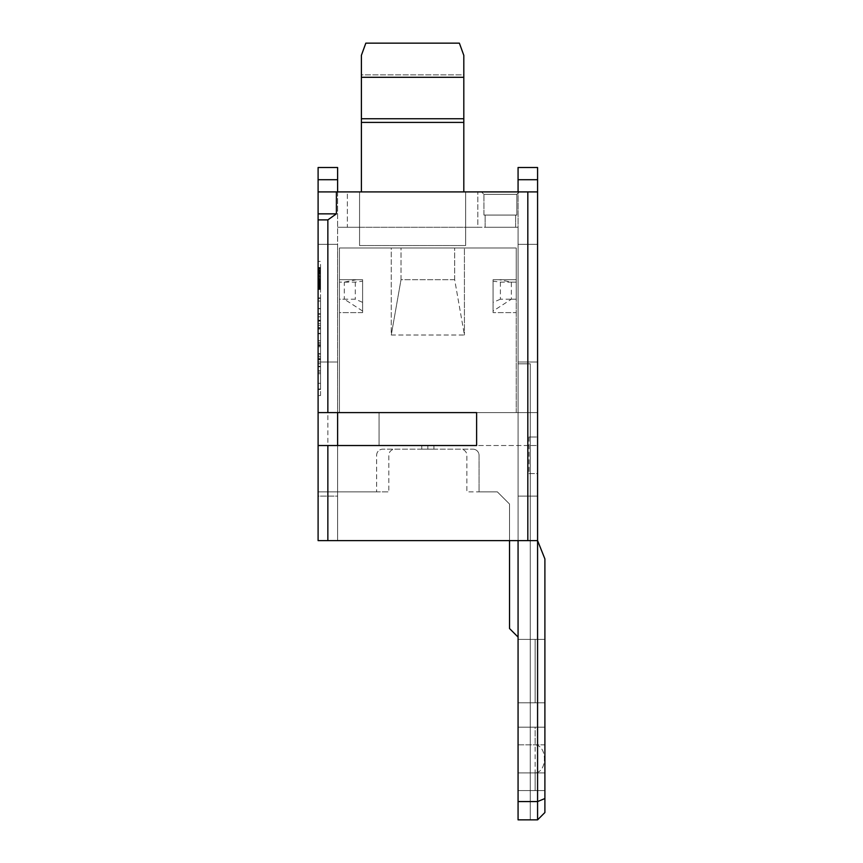 <?xml version="1.0" encoding="UTF-8"?>
<svg xmlns="http://www.w3.org/2000/svg" width="863" height="863" viewBox="0 0 863 863"><rect width="100%" height="100%" fill="white"/><g stroke="black" fill="none" stroke-linecap="round" stroke-linejoin="round"><path stroke-width="0.65" stroke-dasharray="4.32 3.24" d="M527.822 540.626L527.822 445.524L537.584 445.524L537.584 540.626L518.07 540.626L537.584 540.626L537.584 801.565L544.898 798.534L544.898 558.922L537.584 540.626L318.102 540.626L337.616 540.626L337.616 191.91L347.368 191.91L347.368 227.271L337.616 227.271L359.558 227.271L347.368 227.271L347.368 191.91L359.558 191.91L359.558 227.271L465.642 227.271L465.642 191.91L463.809 191.91L463.809 74.854L361.392 74.854L361.392 55.34L361.392 191.91L465.642 191.91L465.642 227.271L518.07 227.271L518.07 191.91L537.584 191.91L465.642 191.91L465.642 245.556L465.642 227.271L359.558 227.271L359.558 245.556L359.558 227.271L337.616 227.271L359.558 227.271L359.558 245.556L359.558 191.91L359.558 227.271L359.558 191.91L318.102 191.91L337.616 191.91L337.616 179.709L318.102 179.709L318.102 167.519L337.616 167.519L337.616 179.709M391.263 335.017L464.423 335.017L454.672 279.698L401.015 279.698L391.263 335.017L391.263 247.994L464.423 247.994L464.423 335.017L464.423 247.994L454.672 247.994L454.672 279.698L464.423 335.017L391.263 335.017L401.015 279.698L401.015 247.994L391.263 247.994L391.263 335.017M518.07 801.565L537.584 801.565L537.584 819.85L518.07 819.85L518.07 363.83L518.07 819.85L518.07 363.83L530.26 363.83L518.07 363.83L518.07 819.85L530.26 819.85L518.07 819.85L530.26 819.85L530.26 363.83L530.26 819.85L530.26 363.83L518.07 363.83L530.26 363.83L530.26 819.85L518.07 819.85L518.07 227.271L465.642 227.271L477.832 227.271L477.832 191.91L477.832 227.271L465.642 227.271L465.642 191.91L518.07 191.91L518.07 540.626L337.616 540.626L518.07 540.626M320.54 270.799L320.54 269.698L318.102 269.698L318.102 270.799L318.102 267.498L318.102 289.45L318.102 267.498L318.102 269.698L320.54 269.698L320.54 270.799L318.102 270.799L318.102 271.618L318.102 270.248L318.102 271.888L318.102 270.518L318.102 271.349L320.54 270.799L318.102 270.248L318.102 267.498L318.102 289.45L318.102 267.498L318.102 289.45L318.102 267.498L318.102 276.279L318.102 270.248L320.54 270.248L320.54 271.888L318.102 271.888L320.54 271.888L320.54 270.799L318.102 270.799L320.54 270.799L320.54 276.279L320.54 271.888L320.54 275.728L320.54 273.269L318.102 273.269L320.54 273.269L320.54 271.618L318.102 271.618L320.54 271.618L320.54 268.878L318.102 268.878L320.54 268.878L318.102 268.328L320.54 268.328L318.102 267.778L320.54 267.498L318.102 267.498L320.54 267.498L320.54 286.71L320.54 267.498L318.102 267.498L320.54 267.498L318.102 267.498L320.54 267.498L320.54 289.45L318.102 289.45L320.54 289.45L320.54 286.71L318.102 286.71L318.102 281.769L318.102 286.71L320.54 286.71L320.54 289.45L318.102 289.45L320.54 289.45L320.54 267.498L320.54 277.379L320.54 273.269L320.54 274.909L318.102 274.909L320.54 274.909L320.54 277.379L318.102 277.379L320.54 277.379L320.54 280.119L320.54 276.829L318.102 276.829L318.102 273.808L318.102 276.829L320.54 276.829L320.54 280.119L318.102 280.119L320.54 280.119L318.102 280.119L320.54 280.119L320.54 286.71L318.102 286.71L320.54 286.71L318.102 286.71L320.54 286.71L318.102 286.71L320.54 286.71L320.54 285.34L318.102 285.34L320.54 285.34L320.54 286.16L318.102 286.16L318.102 285.61L320.54 286.16L320.54 289.45L318.102 289.45L320.54 289.45L320.54 267.498L320.54 271.888L320.54 270.799L318.102 270.799L320.54 270.799M518.07 727.185L544.898 727.185L518.07 727.185L535.146 727.185L535.146 790.584L518.07 790.584L535.146 790.584L518.07 790.584L535.146 790.584L535.146 744.834C547.487 745.783 547.487 771.986 535.146 772.935C547.487 771.986 547.487 745.783 535.146 744.834L535.146 727.185L518.07 727.185L518.07 790.584L544.898 790.584L535.146 790.584L535.146 772.935L535.146 790.584L544.898 790.584L535.146 790.584L544.898 790.584L544.898 727.185L544.898 790.584L518.07 790.584L518.07 727.185L544.898 727.185L518.07 727.185L518.07 790.584L518.07 727.185L518.07 790.584L518.07 727.185L518.07 790.584L518.07 727.185L518.07 790.584L518.07 727.185L544.898 727.185L544.898 790.584L518.07 790.584L544.898 790.584L518.07 790.584L544.898 790.584L544.898 727.185L518.07 727.185L544.898 727.185L544.898 790.584L544.898 727.185L518.07 727.185M318.102 412.6L318.102 361.996L318.102 412.6L476.613 412.6L476.613 445.524L318.102 445.524L318.102 496.128L337.616 496.128L337.616 540.626L318.102 540.626L318.102 491.856L337.616 491.856L337.616 540.626L337.616 491.856L376.635 491.856L337.616 491.856L337.616 244.337L318.102 244.337L337.616 244.337L337.616 412.6L318.102 412.6L318.102 244.337L337.616 244.337L318.102 244.337L318.102 412.6L318.102 244.337L318.102 412.6L337.616 412.6L337.616 244.337L337.616 491.856L337.616 412.6L339.439 412.6L339.439 312.622L362.611 312.622L362.611 302.363L355.297 299.202L339.439 299.202L339.439 279.698L362.611 279.698L362.611 312.622L339.439 312.622L339.439 299.202L339.439 412.6L318.102 412.6L337.616 412.6L337.616 491.856L388.825 491.856L318.102 491.856L318.102 540.626L318.102 219.892L327.854 219.892L336.397 213.851L318.102 213.851L318.102 219.892M433.938 445.524L433.938 449.181L421.748 449.181L421.748 445.524L433.938 445.524L421.748 445.524M376.635 455.276A6.095 6.095 0 0 1 382.73 449.181L472.956 449.181L382.73 449.181A6.095 6.095 0 0 0 376.635 455.276L376.635 491.856L376.635 455.276M499.17 279.698L516.247 279.698L516.247 282.136L516.247 279.698L493.075 279.698L493.075 312.622L516.247 312.622L516.247 282.136L500.389 282.136L493.075 281.155L493.075 311.036L511.36 299.202L511.36 282.136L499.17 279.698L493.075 279.698L516.247 279.698L516.247 247.994L339.439 247.994L339.439 412.6L339.439 247.994L391.263 247.994L339.439 247.994L339.439 279.698L362.611 279.698L362.611 312.622L362.611 279.698L339.439 279.698L339.439 247.994L516.247 247.994L464.423 247.994L516.247 247.994L516.247 412.6L518.07 412.6L518.07 637.077L518.07 412.6L518.07 637.077L509.537 628.544L518.07 637.077L509.537 628.544L509.537 504.046L509.537 628.544L509.537 504.046L497.347 491.856L509.537 504.046L497.347 491.856L466.861 491.856L466.861 455.276A6.095 6.095 0 0 0 460.766 449.181L394.92 449.181A6.095 6.095 0 0 0 388.825 455.276L388.825 491.856L388.825 455.276A6.095 6.095 0 0 1 394.92 449.181L460.766 449.181A6.095 6.095 0 0 1 466.861 455.276L466.861 491.856L497.347 491.856L509.537 504.046L509.537 540.626M320.54 316.786L320.54 373.69L320.54 330.723L320.54 359.267L318.102 359.267L318.102 313.733L318.102 370.637L318.102 330.723L318.102 359.267L320.54 359.267L320.54 316.786L318.102 316.786L320.54 316.786M320.54 386.387L320.54 301.036L320.54 386.387L318.102 386.387L318.102 343.711L318.102 386.387M320.54 343.711L318.102 343.711L318.102 301.036L318.102 343.711L320.54 343.711M320.54 355.621L320.54 373.69L320.54 355.621L318.102 355.621L318.102 373.69L318.102 355.621M320.54 342.384L320.54 389.429L320.54 298.382L320.54 342.384L318.102 342.384L318.102 297.983L318.102 342.384L320.54 342.384M320.54 358.415L320.54 320.702L320.54 358.415L318.102 358.415L318.102 353.647L318.102 366.721L318.102 320.702L318.102 358.415M511.36 299.202L516.247 299.202L516.247 282.136L511.36 282.136M544.898 798.534L544.898 812.536L537.584 819.85M320.54 283.69L320.54 282.039L318.102 282.039L318.102 279.569L318.102 282.039L320.54 282.039L320.54 283.69L318.102 283.69L318.102 281.219L318.102 285.61L318.102 283.69L320.54 283.69L320.54 279.299L318.102 279.299L318.102 275.728L318.102 281.219L318.102 279.299L320.54 279.029L318.102 279.029L320.54 279.029L320.54 286.71L320.54 281.769L320.54 285.34L320.54 284.51L318.102 284.51L320.54 284.51L320.54 277.379L320.54 285.61L320.54 283.69L318.102 283.69L320.54 283.69L320.54 275.728L320.54 285.06L318.102 285.06L320.54 285.06L320.54 288.63L318.102 288.63L320.54 288.63L318.102 288.08L320.54 288.08L320.54 286.71L320.54 289.45L320.54 267.498L320.54 283.14L318.102 283.14L320.54 283.14L320.54 286.71L320.54 267.498L320.54 289.45L320.54 285.88L318.102 285.88L320.54 285.88L320.54 283.69L318.102 283.69L320.54 283.69M320.54 272.438L320.54 273.808L318.102 273.808L320.54 273.808L320.54 272.438L318.102 272.438L320.54 272.438L320.54 271.618L320.54 272.438M544.898 702.795L518.07 702.795L544.898 702.795L535.146 702.795L544.898 702.795L535.146 702.795L544.898 702.795L544.898 639.397L544.898 702.795L518.07 702.795L518.07 639.397L544.898 639.397L535.146 639.397L544.898 639.397L544.898 702.795L535.146 702.795L535.146 639.397L518.07 639.397L518.07 702.795L535.146 702.795L535.146 639.397L518.07 639.397L518.07 702.795L518.07 639.397L518.07 702.795L518.07 639.397L518.07 702.795L518.07 639.397L518.07 702.795L518.07 639.397L544.898 639.397L518.07 639.397L535.146 639.397L518.07 639.397L535.146 639.397L535.146 702.795L535.146 639.397L535.146 702.795L535.146 639.397L535.146 702.795L544.898 702.795L544.898 639.397L535.146 639.397L535.146 702.795L518.07 702.795L544.898 702.795L544.898 639.397L544.898 702.795L544.898 639.397L544.898 702.795L544.898 639.397L518.07 639.397L544.898 639.397L544.898 702.795M519.289 191.91L481.489 191.91L519.289 191.91L516.851 194.348L483.927 194.348L481.489 191.91L519.289 191.91L481.489 191.91L483.927 194.348L481.489 191.91L483.927 194.348L516.851 194.348L483.927 194.348L516.851 194.348L519.289 191.91M463.809 118.749L463.809 122.406L361.392 122.406L361.392 77.292L463.809 77.292L463.809 118.749L361.392 118.749M463.809 122.406L361.392 122.406L361.392 191.91L463.809 191.91L463.809 122.406L361.392 122.406M320.54 308.911L320.54 325.524L320.54 308.911L318.102 308.501L318.102 325.524L318.102 308.911M320.54 383.334L318.102 383.334L318.102 273.603L318.102 395.534L318.102 383.334L320.54 383.334L320.54 273.603L318.102 273.603L318.102 261.403L318.102 273.603L320.54 273.603L320.54 261.403L318.102 261.403L320.54 261.403L320.54 395.534L318.102 395.534L320.54 395.534L320.54 383.334M320.54 301.036L318.102 301.036M318.102 445.524L318.102 496.128L337.616 496.128L337.616 445.524M483.927 215.07L483.927 194.348L483.927 215.07L516.851 215.07L516.851 194.348L516.851 215.07L483.927 215.07L516.851 215.07L516.851 194.348L516.851 215.07L483.927 215.07L483.927 194.348L483.927 215.07M337.616 191.91L337.616 361.996L318.102 361.996L337.616 361.996L337.616 412.6L339.439 412.6L337.616 412.6M489.612 227.271L515.632 227.271L489.612 227.271M320.54 279.849L318.102 279.849M318.102 345.038L318.102 389.429L318.102 345.038L320.54 345.038L318.102 345.038M500.389 282.136L500.389 299.202L516.247 299.202L516.247 412.6L518.07 412.6L518.07 244.337L518.07 412.6L518.07 244.337L537.584 244.337L537.584 412.6L518.07 412.6L537.584 412.6L537.584 244.337L518.07 244.337L537.584 244.337L518.07 244.337L518.07 637.077M342.266 191.91L330.831 191.91L342.266 191.91M529.041 436.991L529.041 473.571L537.584 473.571L537.584 436.991L529.041 436.991L537.584 436.991L537.584 244.337L537.584 412.6L518.07 412.6L537.584 412.6L537.584 191.91L336.397 191.91L336.397 213.851M318.102 213.851L318.102 191.91L336.397 191.91M529.041 473.571L537.584 473.571L537.584 496.128L537.584 445.524L379.073 445.524L527.822 445.524M463.809 77.292L463.809 55.34L463.809 74.854L463.809 55.34L459.375 43.15L365.826 43.15L459.375 43.15L463.809 55.34L459.375 43.15L365.826 43.15L361.392 55.34L365.826 43.15L361.392 55.34L361.392 77.292M320.54 278.479L318.102 278.479M489.612 215.07L515.632 215.07L489.612 215.07M345.459 191.91L343.409 191.91L345.459 191.91M537.584 361.996L518.07 361.996L537.584 361.996M518.07 179.709L518.07 167.519L537.584 167.519L537.584 179.709L518.07 179.709L518.07 191.91M320.54 269.698L320.54 267.778L320.54 269.698M320.54 356.699L320.54 330.723L320.54 356.699L318.102 356.699L318.102 359.752L318.102 330.723L318.102 356.699L320.54 356.699M518.07 744.834L544.898 744.834L544.898 727.185L544.898 744.834L518.07 744.834M518.07 772.935L544.898 772.935L518.07 772.935M320.54 346.753L318.102 346.753L320.54 346.753M361.392 191.91L361.392 74.854L463.809 74.854L463.809 191.91M356.516 279.698L344.315 282.136L339.439 282.136L339.439 299.202L344.315 299.202L344.315 282.136M433.938 449.181L421.748 449.181M427.843 445.524L427.843 449.181M479.051 491.856L497.347 491.856L479.051 491.856L479.051 455.276A6.095 6.095 0 0 0 472.956 449.181A6.095 6.095 0 0 1 479.051 455.276L479.051 491.856M537.584 496.128L518.07 496.128L537.584 496.128M493.075 311.036L493.075 312.622L516.247 312.622L516.247 412.6L518.07 412.6L516.247 412.6L516.247 247.994L516.247 279.698L493.075 279.698L493.075 312.622L493.075 281.155M454.672 279.698L454.672 247.994L401.015 247.994L401.015 279.698L454.672 279.698M362.611 311.036L344.315 299.202M341.122 191.91L340.205 191.91L341.122 191.91M334.261 191.91L341.349 191.91L334.261 191.91M338.835 191.91L341.802 191.91L338.835 191.91M318.102 191.91L318.102 179.709M500.389 299.202L493.075 302.363M359.558 245.556L465.642 245.556L465.642 227.271L465.642 245.556L359.558 245.556M320.54 363.733L320.54 325.524L320.54 366.786L320.54 363.733L318.102 363.733L318.102 366.786L318.102 325.524L318.102 363.733L320.54 363.733M320.54 345.707L320.54 344.952L320.54 345.707L318.102 345.707L318.102 344.952L318.102 345.707L320.54 345.707M320.54 330.723L320.54 327.67L320.54 330.723L320.54 327.67L320.54 330.723L318.102 330.723L318.102 327.67L318.102 330.723L318.102 327.67L318.102 330.723L320.54 330.723M527.822 412.6L379.073 412.6L379.073 445.524L379.073 412.6L527.822 412.6L527.822 191.91M327.854 540.626L327.854 219.892M537.584 191.91L537.584 179.709M320.54 325.524L318.102 325.524L320.54 325.524M320.54 280.669L318.102 280.669M320.54 298.382L318.102 298.382L320.54 298.382M320.54 273.808L320.54 276.829L320.54 273.808M320.54 279.569L318.102 279.569L320.54 279.569M320.54 340.658L318.102 340.658L320.54 340.658M320.54 329.008L318.102 329.008M320.54 286.43L318.102 286.43M544.898 790.584L544.898 727.185L544.898 790.584M518.07 702.795L535.146 702.795L518.07 702.795M320.54 285.61L318.102 285.61M320.54 287.26L318.102 287.26M320.54 283.42L318.102 283.42L320.54 283.42M320.54 267.498L318.102 267.498L320.54 267.498M320.54 289.45L318.102 289.45L320.54 289.45M320.54 287.53L318.102 287.53M320.54 286.71L318.102 286.71M320.54 286.16L318.102 286.16M320.54 278.749L318.102 278.749L320.54 278.749M320.54 276.009L318.102 276.009M320.54 281.219L318.102 281.219M320.54 277.379L318.102 277.379M320.54 280.119L318.102 280.119M320.54 271.349L318.102 271.349L320.54 271.349M320.54 271.888L318.102 271.888M320.54 270.518L318.102 270.518L320.54 270.518M320.54 272.719L318.102 272.719L320.54 272.719M320.54 274.089L318.102 274.089L320.54 274.089M320.54 275.728L318.102 275.728L320.54 275.728M320.54 277.649L318.102 277.649L320.54 277.649M320.54 282.87L318.102 282.87M320.54 284.24L318.102 284.24M320.54 284.79L318.102 284.79M320.54 281.769L318.102 281.769M320.54 282.32L318.102 282.32M320.54 284.51L318.102 284.51M320.54 287.8L318.102 287.8M320.54 288.63L318.102 288.63M320.54 289.181L318.102 289.181M320.54 285.34L318.102 285.34M320.54 279.299L318.102 279.299M320.54 273.269L318.102 273.269M320.54 271.618L318.102 271.618M320.54 270.248L318.102 270.248L320.54 270.248M320.54 268.878L318.102 268.878L320.54 268.878M320.54 268.328L318.102 268.328L320.54 268.328M320.54 267.778L318.102 267.778L320.54 267.778M320.54 273.539L318.102 273.539M320.54 276.279L318.102 276.279L320.54 276.279M320.54 285.06L318.102 285.06L320.54 285.06M320.54 288.35L318.102 288.35M320.54 282.039L318.102 282.039L320.54 282.039M320.54 276.559L318.102 276.559M320.54 288.08L318.102 288.08M339.439 279.698L339.439 282.136L355.297 282.136L362.611 281.155L362.611 279.698L339.439 279.698M362.611 281.155L362.611 302.363M355.297 282.136L355.297 299.202M320.54 372.158L318.102 372.158L320.54 372.158M320.54 366.311L318.102 366.311M320.54 359.342L318.102 359.342M320.54 314.197L318.102 314.197M320.54 370.637L318.102 370.637L320.54 370.637M320.54 389.03L318.102 389.03L320.54 389.03M320.54 323.754L318.102 323.754M320.54 363.668L318.102 363.668M320.54 320.238L318.102 320.238M320.54 354.057L318.102 354.057M320.54 328.08L318.102 328.08M320.54 321.112L318.102 321.112M320.54 333.355L318.102 333.355M320.54 313.733L318.102 313.733M320.54 308.501L318.102 308.501M320.54 373.69L318.102 373.69L320.54 373.69M320.54 389.429L318.102 389.429M515.632 227.271L515.632 215.07L515.632 227.271M320.54 359.752L318.102 359.752M320.54 366.721L318.102 366.721M320.54 353.647L318.102 353.647M320.54 327.67L318.102 327.67L320.54 327.67M320.54 344.952L318.102 344.952M320.54 297.983L318.102 297.983M320.54 366.786L318.102 366.786M320.54 320.702L318.102 320.702M320.54 333.765L318.102 333.765M485.146 227.271L485.146 215.07L485.146 227.271"/><path stroke-width="1.29" d="M476.613 412.6L318.102 412.6L318.102 445.524L476.613 445.524L476.613 412.6M361.392 191.91L361.392 77.292L463.809 77.292L463.809 191.91M463.809 77.292L463.809 55.34L459.375 43.15L365.826 43.15L361.392 55.34L361.392 77.292M318.102 167.519L337.616 167.519L337.616 179.709L318.102 179.709L318.102 167.519M518.07 540.626L518.07 801.565L537.584 801.565L537.584 540.626L327.854 540.626L327.854 445.524M318.102 445.524L318.102 540.626L327.854 540.626M518.07 637.077L509.537 628.544L509.537 540.626M337.616 412.6L337.616 445.524M337.616 191.91L337.616 179.709M518.07 801.565L518.07 819.85L537.584 819.85L544.898 812.536L544.898 558.922L537.584 540.626L537.584 191.91L318.102 191.91L318.102 179.709M537.584 191.91L537.584 179.709L518.07 179.709L518.07 191.91M537.584 179.709L537.584 167.519L518.07 167.519L518.07 179.709M527.822 540.626L527.822 191.91M361.392 118.749L463.809 118.749M318.102 213.851L318.102 219.892L327.854 219.892L336.397 213.851L318.102 213.851L318.102 191.91M318.102 412.6L318.102 219.892M327.854 412.6L327.854 219.892M336.397 191.91L336.397 213.851M544.898 798.534L537.584 801.565L537.584 819.85M361.392 122.406L463.809 122.406"/></g></svg>
